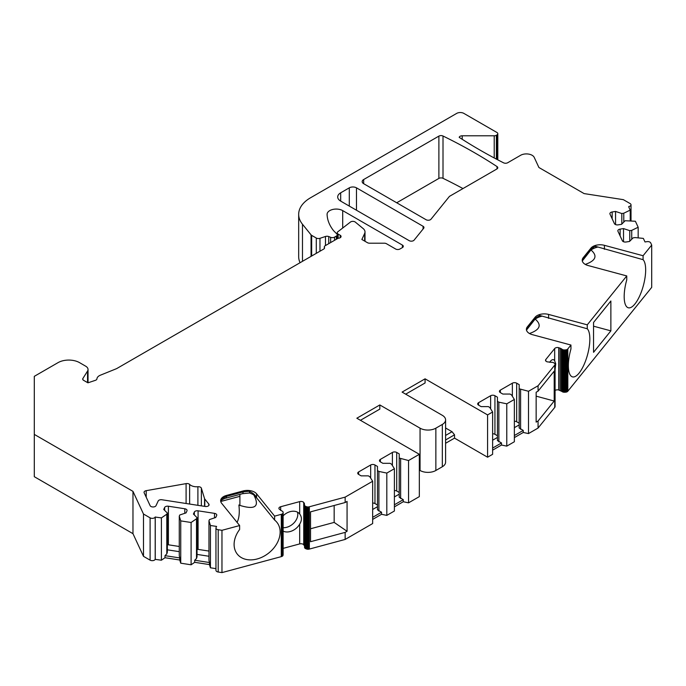 <?xml version="1.0" encoding="UTF-8"?>
<svg xmlns="http://www.w3.org/2000/svg" width="686" height="686" viewBox="0 0 686 686"><rect width="100%" height="100%" fill="white"/><g stroke="black" fill="none" stroke-linecap="round" stroke-linejoin="round"><path stroke-width="1.03" d="M610.874 330.858L610.874 300.991L593.553 322.446L593.553 352.312L610.874 330.858L593.553 326.193M283.121 527.714A12.194 9.021 141.1 0 0 297.793 514.363A12.194 9.021 141.1 0 0 297.501 512.168M220.926 501.432L239.903 496.33M87.542 382.608L87.542 371.092L82.886 378.483A3.044 1.758 180 0 0 82.697 379.084A3.044 1.758 180 0 0 83.589 380.327L87.911 382.822L95.414 380.318A3.044 1.758 0 0 0 96.932 378.861A8.129 4.691 0 0 1 100.396 375.191L116.371 368.734A3.044 1.758 0 0 0 116.783 368.536L323.655 249.095A3.044 1.758 0 0 0 324.547 247.852A3.044 1.758 0 0 0 324.444 247.397A3.044 1.758 180 0 1 324.341 246.943A3.044 1.758 180 0 1 325.233 245.691L338.129 238.248A3.044 1.758 180 0 0 341.071 236.49A3.044 1.758 180 0 0 340.179 235.247L338.138 234.072A3.044 1.758 0 0 1 337.246 232.82A3.044 1.758 0 0 1 337.829 231.782L350.675 221.878A3.044 1.758 0 0 1 355.331 222.11L363.168 228.575A10.161 5.865 0 0 1 365.003 231.937A10.161 5.865 0 0 1 364.66 233.454L361.865 239.474L367.439 242.69A3.044 1.758 0 0 0 369.591 243.204L384.306 243.204A3.044 1.758 0 0 1 386.467 243.719L395.625 249.009A3.044 1.758 180 0 0 399.938 249.009L402.416 247.586L402.416 245.091A3.044 1.758 180 0 1 403.308 246.334A3.044 1.758 180 0 1 402.416 247.586M535.209 319.127C541.957 324.958 540.053 329.752 529.481 333.507M392.401 465.537L392.401 452.443A3.044 1.758 180 0 1 396.705 452.443L399.209 453.883L399.209 458.051L408.547 460.538L419.335 454.303L356.84 418.22L379.83 404.954L420.055 428.175A11.173 6.448 0 0 0 435.859 428.175L442.324 424.445A11.173 6.448 0 0 0 445.591 419.883A11.173 6.448 0 0 0 442.324 415.322L402.09 392.092L425.08 378.826L487.575 414.91L492.625 411.994L489.744 407.433L488.312 406.601L481.1 406.601L478.596 405.16A3.044 1.758 180 0 1 477.705 403.917A3.044 1.758 180 0 1 478.596 402.673L490.627 395.728A3.044 1.758 180 0 1 494.932 395.728L497.436 397.168L497.436 401.336L498.868 402.168L506.774 403.822L514.363 399.441L511.482 394.879L510.05 394.056L502.838 394.056L500.334 392.606A3.044 1.758 180 0 1 499.442 391.363A3.044 1.758 180 0 1 500.334 390.12L512.365 383.182A3.044 1.758 180 0 1 516.669 383.182L519.173 384.623L519.173 388.791L528.503 391.277L538.064 385.764L554.751 365.098A3.687 2.127 0 0 0 554.974 364.746A2.795 1.612 0 0 0 555.068 364.377A2.624 1.509 0 0 0 555.068 364.335A2.624 1.509 0 0 0 554.923 363.837A3.481 2.007 0 0 0 554.485 363.34L554.151 363.065A3.687 2.127 0 0 0 553.731 362.783A2.795 1.612 0 0 0 553.225 362.551A2.624 1.509 0 0 0 552.341 362.354A3.481 2.007 0 0 0 551.39 362.319L547.282 361.848A3.044 1.758 180 0 1 545.524 360.253A3.044 1.758 180 0 1 545.807 359.515L554.674 348.539A3.044 1.758 180 0 1 558.721 347.682L561.988 349.2A3.687 2.127 0 0 0 562.409 349.483A2.795 1.612 0 0 0 562.914 349.714A2.624 1.509 0 0 0 563.798 349.911A3.481 2.007 0 0 0 564.75 349.937L565.333 349.911A3.687 2.127 0 0 0 565.976 349.843A2.795 1.612 0 0 0 566.576 349.706A2.624 1.509 0 0 0 567.313 349.363A3.481 2.007 0 0 0 567.828 348.9L570.949 345.041L570.949 348.977A25.399 8.764 -74.9 0 0 572.501 376.88A25.399 8.764 -74.9 0 0 586.864 357.08A25.399 8.764 -74.9 0 0 587.267 328.783L539.325 315.354C542.094 316.152 542.274 316.375 539.882 316.006M539.916 315.509L535.097 318.21L535.097 317.266L527.363 326.836L527.363 327.779L535.097 318.21A4.065 3.01 38.9 0 1 534.574 319.77L526.419 330.155M535.097 317.266A10.161 5.865 180 0 1 548.594 314.428L587.267 324.838L626.764 275.935L626.764 279.879A25.399 8.764 -74.9 0 0 628.316 307.782A25.399 8.764 -74.9 0 0 642.679 287.983A25.399 8.764 -74.9 0 0 643.082 259.677L595.131 246.248C597.909 247.046 598.089 247.269 595.697 246.909M595.765 246.411L595.131 246.248L590.912 249.104L590.912 248.16L583.177 257.73L583.177 258.673L590.912 249.104A4.065 3.01 38.9 0 1 590.389 250.664L582.225 261.049M591.015 250.021C597.772 255.852 595.86 260.646 585.295 264.41M237.047 522.355C239.148 518.359 239.757 512.562 238.891 504.973L239.903 505.411L239.903 494.383M253.803 494.923C259.883 506.594 255.252 510.092 239.903 505.411M220.832 501.878L221.947 498.585L226.509 496.372L243.084 491.905L249.001 491.227C252.86 492.78 255.389 494.983 256.581 497.822L274.614 520.065A25.399 18.796 -38.9 0 1 276.878 522.295A25.399 18.796 -38.9 0 1 268.929 552.873A25.399 18.796 -38.9 0 1 237.365 554.211A25.399 18.796 -38.9 0 1 239.628 529.489L239.628 525.545L221.964 530.304L218.208 529.721L218.208 572.021A3.044 1.758 180 0 1 215.953 570.323L215.953 528.023A3.044 1.758 0 0 0 218.208 529.721M438.886 178.42L438.886 136.111L363.666 179.543L363.666 183.694L426.075 219.726A3.044 1.758 180 0 0 430.988 219.228L449.45 196.376L496.896 168.979A3.044 1.758 180 0 0 497.787 167.736A3.044 1.758 180 0 0 497.024 166.578A506.928 292.673 0 0 0 443.01 136.017L443.01 178.317A3.044 1.758 0 0 0 438.886 178.42L396.705 202.773M494.22 157.96L494.22 135.794L462.227 135.794A3.044 1.758 180 0 0 459.2 137.354A506.928 292.673 0 0 0 503.55 162.814A3.044 1.758 180 0 0 507.717 162.736L520.623 155.285A8.129 4.691 0 0 1 534.222 157.386L538.913 167.504L584.095 193.589L623.342 199.66L630.125 203.571A3.044 1.758 0 0 1 631.017 204.814L631.017 220.815M87.542 371.092A8.129 4.691 0 0 0 88.031 369.488A8.129 4.691 0 0 0 85.647 366.17L79.559 362.645A15.238 8.798 0 0 0 58.01 362.654L34.3 376.34L34.3 476.701L132.973 533.674L143.485 556.329L150.105 560.153L150.105 517.844L143.485 514.028L132.973 491.365L34.3 434.401M150.105 517.844A3.044 1.758 0 0 0 155.199 517.055L155.199 559.364A3.044 1.758 180 0 1 150.105 560.153M164.649 510.358L164.649 507.469L163.731 509.441L167.341 513.051L166.809 514.183L161.407 517.896L155.199 517.055M164.649 507.469A3.044 1.758 180 0 1 168.379 506.225L168.379 544.795L179.278 546.485M184.808 513.308L184.808 508.763L168.379 506.225M184.808 508.763A3.044 1.758 180 0 1 187.064 510.47A3.044 1.758 180 0 1 186.961 510.924L186.043 512.896L179.801 514.972L179.278 516.112L179.278 555.78L179.758 557.932L165.009 555.651L165.009 557.727L179.758 560.008L179.758 557.932M194.344 514.946L194.344 512.065L193.426 514.037L197.028 517.638L196.505 518.77L191.102 522.492L180.735 520.888L179.278 516.112M194.344 512.065A3.044 1.758 180 0 1 198.074 510.821L198.074 549.392L208.964 551.072M214.504 517.896L214.504 513.36L198.074 510.821M214.504 513.36A3.044 1.758 180 0 1 216.759 515.057A3.044 1.758 180 0 1 216.656 515.512L215.738 517.484L209.496 519.568L208.964 520.7L208.964 560.376L209.453 562.529L194.704 560.239L194.704 562.314L209.453 564.595L209.453 562.529M215.953 528.023A3.044 1.758 0 0 1 216.056 527.568L216.587 526.436L210.431 525.485L208.964 520.7M239.628 525.545L221.595 503.224A10.161 5.865 180 0 1 220.643 500.737A10.161 5.865 180 0 1 226.509 495.429L243.084 490.962A10.161 5.865 180 0 1 256.581 493.8L274.614 516.129L281.303 514.328A3.481 2.007 0 0 0 282.109 514.028A2.624 1.509 0 0 0 282.701 513.6A2.795 1.612 0 0 0 282.941 513.257A3.687 2.127 0 0 0 283.052 512.888L283.104 554.854A3.481 2.007 0 0 0 283.121 554.674A3.481 2.007 0 0 0 283.104 554.502M283.121 554.674L283.121 512.373A3.481 2.007 0 0 1 283.104 512.545L283.052 512.888M283.121 512.373A3.481 2.007 0 0 0 283.061 511.996A2.624 1.509 0 0 0 282.718 511.49A2.795 1.612 0 0 0 282.315 511.19A3.687 2.127 0 0 0 281.817 510.95L279.202 509.072A3.044 1.758 0 0 1 278.91 508.326A3.044 1.758 0 0 1 280.677 506.731L280.677 510.435M304.55 547.136A3.481 2.007 0 0 0 304.541 547.308L304.541 505.007A3.481 2.007 0 0 1 304.55 504.827L303.735 502.461A3.044 1.758 0 0 0 299.688 501.612L280.677 506.731M304.541 505.007A3.481 2.007 0 0 0 304.601 505.385A2.624 1.509 0 0 0 304.944 505.891A2.795 1.612 0 0 0 305.339 506.182A3.687 2.127 0 0 0 305.836 506.422L305.836 548.731L306.316 548.92A3.481 2.007 0 0 0 307.165 549.177A2.624 1.509 0 0 0 308.108 549.263A2.795 1.612 0 0 0 308.743 549.203A3.687 2.127 0 0 0 309.352 549.074L345.144 539.445L372.661 523.555L372.661 481.255L345.144 497.136L309.352 506.774L309.352 549.074M309.352 506.774A3.687 2.127 0 0 1 308.743 506.903A2.795 1.612 0 0 1 308.108 506.954A2.624 1.509 0 0 1 307.165 506.868A3.481 2.007 0 0 1 306.316 506.62L305.836 506.422M358.632 474.42A3.044 1.758 180 0 1 357.74 473.177A3.044 1.758 180 0 1 358.632 471.934L358.632 474.42L361.136 475.861L368.348 475.861L369.78 476.693L372.661 481.255M370.663 478.082L370.663 464.988L358.632 471.934M370.663 464.988A3.044 1.758 180 0 1 374.968 464.988L374.968 503.558L377.471 505.007M380.37 461.867A3.044 1.758 180 0 1 379.478 460.623A3.044 1.758 180 0 1 380.37 459.38L380.37 461.867L382.874 463.316L390.085 463.316L391.517 464.148L394.399 468.701L386.81 473.083L378.904 471.428L377.471 470.596L377.471 466.429L374.968 464.988M392.401 452.443L380.37 459.38M570.949 345.041L532.276 334.631A10.161 5.865 180 0 1 526.411 329.314A10.161 5.865 180 0 1 527.363 326.836M626.764 275.935L588.091 265.525A10.161 5.865 180 0 1 582.225 260.208A10.161 5.865 180 0 1 583.177 257.73M590.912 248.16A10.161 5.865 180 0 1 604.409 245.322L643.082 255.732L651.7 245.065L651.7 287.365L567.828 391.209A3.481 2.007 0 0 1 567.313 391.672A2.624 1.509 0 0 1 566.576 392.015A2.795 1.612 0 0 1 565.976 392.152A3.687 2.127 0 0 1 565.333 392.212L564.75 392.246A3.481 2.007 0 0 1 563.798 392.221A2.624 1.509 0 0 1 562.914 392.023A2.795 1.612 0 0 1 562.409 391.792A3.687 2.127 0 0 1 561.988 391.5L558.721 389.991A3.044 1.758 0 0 0 555.068 390.48M628.762 206.958L630.22 210.105L623.78 213.217L621.816 213.526L615.565 211.442L612.152 211.974A3.044 1.758 180 0 0 609.897 213.672A3.044 1.758 180 0 0 610 214.126L614.399 223.61A3.044 1.758 180 0 0 618.129 224.854L621.55 224.322L625.152 220.72L635.39 221.261L638.169 227.246L631.729 230.367L629.774 230.668L623.523 228.584L620.11 229.115A3.044 1.758 180 0 0 617.846 230.813A3.044 1.758 180 0 0 617.957 231.268L622.356 240.752A3.044 1.758 180 0 0 626.086 241.995L629.499 241.472L633.109 237.862L635.073 237.562L643.348 238.402L645.003 241.952L646.967 241.652A3.044 1.758 0 0 1 650.697 242.895L651.7 245.065M628.762 206.52A3.044 1.758 0 0 0 631.017 204.814M494.22 135.794A3.044 1.758 0 0 0 496.372 135.271L496.372 159.101M496.913 159.384L496.913 134.962L496.372 135.271M496.913 134.962A3.044 1.758 0 0 0 497.804 133.719A3.044 1.758 0 0 0 496.913 132.475L463.873 113.396A5.076 2.933 0 0 0 456.687 113.396L310.578 197.748A40.637 23.461 0 0 0 298.676 214.341A40.637 23.461 0 0 0 302.483 224.253L311.058 234.861A3.044 1.758 0 0 0 311.658 235.367L316.289 238.033A3.044 1.758 180 0 0 319.968 238.316L325.481 236.481A3.044 1.758 0 0 1 328.757 236.559L330.635 237.322A3.061 1.766 180 0 0 334.562 237.124L336.329 236.104L336.329 239.285M402.416 245.091L342.7 210.611A9.141 5.282 0 0 0 332.736 209.47A9.141 5.282 0 0 0 327.085 214.349A9.141 5.282 0 0 0 327.093 214.469A71.112 41.057 0 0 0 333.628 230.745L336.835 233.952A3.061 1.766 180 0 1 337.246 234.844A3.061 1.766 180 0 1 336.329 236.104M204.557 498.636L201.358 488.175A3.044 1.758 0 0 0 197.902 486.734A8.129 4.691 0 0 1 189.636 484.427A3.044 1.758 0 0 0 186.095 483.621L146.204 490.662A3.044 1.758 0 0 0 144.051 492.342A3.044 1.758 0 0 0 144.154 492.797L150.131 505.668A3.044 1.758 0 0 0 153.072 506.971A3.044 1.758 0 0 0 156.014 505.668L158.183 501.003A3.044 1.758 0 0 1 161.913 499.76L205.243 506.465A3.044 1.758 0 0 0 209.076 504.759A3.044 1.758 0 0 0 208.793 504.021L204.797 499.074A3.044 1.758 0 0 1 204.557 498.636L204.557 506.354M340.676 192.817L349.294 187.835L349.294 206.092L349.294 187.835A5.076 2.933 180 0 1 356.48 187.835L423.073 226.286A3.044 1.758 180 0 1 423.965 227.529A3.044 1.758 180 0 1 423.682 228.275L414.087 240.151A3.044 1.758 180 0 1 409.173 240.657L340.676 201.109A10.161 5.865 180 0 1 337.701 196.968A10.161 5.865 180 0 1 340.676 192.817L340.676 201.109M363.666 183.694A5.076 2.933 180 0 1 362.174 181.619A5.076 2.933 180 0 1 363.666 179.543M438.886 136.111A3.044 1.758 180 0 1 443.01 136.017M310.526 528.769L334.159 522.406L334.159 505.488M300.065 262.712A40.637 23.461 180 0 1 298.676 256.641L298.676 214.341M514.363 437.599L523.238 432.472L528.503 433.578L538.064 428.064L554.751 407.398A3.687 2.127 0 0 0 554.974 407.047A2.795 1.612 0 0 0 555.068 406.678A2.624 1.509 0 0 0 555.068 406.635A2.624 1.509 0 0 0 555.068 406.592M492.625 450.153L501.5 445.025L506.774 446.132L514.363 441.75L514.363 399.441M445.591 443.293L454.535 438.131L487.575 457.21L492.625 454.295L492.625 411.994M419.335 470.064L420.055 470.485A11.173 6.448 0 0 0 435.859 470.485L442.324 466.746A11.173 6.448 0 0 0 445.591 462.184L445.591 419.883M419.335 454.303L419.335 496.613L408.547 502.838L403.274 501.732L403.274 499.657L394.399 504.785M394.399 506.86L403.274 501.732M394.399 468.701L394.399 511.01L386.81 515.392L381.536 514.286L381.536 512.21L372.661 517.338M372.661 519.413L381.536 514.286M304.541 547.308A3.481 2.007 0 0 0 304.601 547.685A2.624 1.509 0 0 0 304.944 548.191A2.795 1.612 0 0 0 305.339 548.491A3.687 2.127 0 0 0 305.836 548.731M304.541 546.082L303.735 544.77A3.044 1.758 0 0 0 299.688 543.912L283.121 548.371M281.303 514.328L281.303 556.629A3.481 2.007 0 0 0 282.109 556.329A2.624 1.509 0 0 0 282.701 555.9A2.795 1.612 0 0 0 282.941 555.557A3.687 2.127 0 0 0 283.052 555.188M281.303 556.629L221.964 572.604L218.208 572.021M215.953 568.643L210.431 567.785L209.453 564.595M194.704 562.314L191.102 564.792L180.735 563.189L179.758 560.008M165.009 557.727L161.407 560.205L155.199 559.364M462.973 188.564A506.928 292.673 0 0 0 443.01 178.317M643.082 259.677L643.082 255.732M623.78 213.217L623.78 222.093M630.22 210.105L630.22 220.729M631.729 230.367L631.729 239.243M638.169 227.246L638.169 237.879M283.121 531.144A12.194 9.021 141.1 0 0 299.688 524.104C301.977 520.468 301.977 517.081 299.688 513.96A12.194 9.021 141.1 0 0 283.121 515.838M304.944 524.387L304.944 548.191M562.914 366.058L563.798 366.967L562.914 368.211L562.914 349.714M549.623 362.319A12.194 4.21 -74.9 0 1 553.413 359.67A12.194 4.21 -74.9 0 1 554.674 360.879L555.729 363.752L555.068 369.48M536.143 396.156L554.202 401.027L554.202 371.16L538.064 391.149L536.143 392.263L536.143 422.122L538.064 421.015L538.064 428.064M132.973 491.365L132.973 533.674M143.485 514.028L143.485 556.329M155.25 516.944L155.25 559.253M161.407 517.896L161.407 560.205M165.009 555.651L166.809 553.851L167.341 552.273L167.341 513.051M166.809 514.183L166.809 553.851M180.735 520.888L180.735 563.189M191.102 522.492L191.102 564.792M194.704 560.239L196.505 558.447L197.028 556.869L197.028 517.638M196.505 518.77L196.505 558.447M210.431 525.485L210.431 567.785M221.964 530.304L221.964 572.604M274.614 520.065L274.614 516.129M304.378 503.258L304.378 545.567M345.144 497.136L345.144 502.529L310.526 511.85L310.526 541.708L345.144 532.387L345.144 539.445M345.144 532.387L347.065 531.281L347.065 501.423L345.144 502.529M377.471 470.596L377.471 509.827L381.536 512.21M378.904 471.428L378.904 511.104M386.81 473.083L386.81 515.392M399.209 492.454L396.705 491.013A3.044 1.758 180 0 0 394.399 490.499M399.209 458.051L399.209 497.273L403.274 499.657M400.641 458.874L400.641 498.55M408.547 460.538L408.547 502.838M379.83 404.954L379.83 409.096L360.433 420.295M445.591 439.975L454.535 434.813L454.535 438.131M425.08 378.826L425.08 382.968L405.683 394.167M454.535 434.813L452.048 431.717L445.591 427.995M487.575 414.91L487.575 457.21M492.625 433.784A3.044 1.758 180 0 1 494.932 434.298L497.436 435.747M497.436 401.336L497.436 440.566L501.5 442.95L501.5 445.025M498.868 402.168L498.868 441.844M506.774 403.822L506.774 446.132M514.363 421.238A3.044 1.758 180 0 1 516.669 421.753L519.173 423.193M519.173 388.791L519.173 428.013L523.238 430.396L523.238 432.472M520.605 389.614L520.605 429.29M528.503 391.277L528.503 433.578M538.064 385.764L538.064 391.149M554.202 401.027L538.064 421.015M560.102 348.059L560.102 390.36M561.311 348.642L561.311 390.943M587.267 328.783L587.267 324.838M372.661 503.044A3.044 1.758 180 0 1 374.968 503.558M167.341 544.744A3.044 1.758 180 0 1 168.379 544.795M197.028 549.332A3.044 1.758 180 0 1 198.074 549.392M197.028 554.408L208.964 556.26M167.341 549.82L179.278 551.664M523.238 430.396L514.363 435.524M514.363 427.678L519.173 424.9M501.5 442.95L492.625 448.078M492.625 440.223L497.436 437.445M394.399 496.938L399.209 494.16M372.661 509.484L377.471 506.705M445.591 435.439L452.048 431.717M347.065 531.281L334.159 522.406M621.816 213.526L621.816 224.056M615.565 211.442L615.565 224.588M629.774 230.668L629.774 241.206M623.523 228.584L623.523 241.729M249.824 492.428L249.001 491.227M526.445 329.743L527.363 327.779A4.065 3.01 38.9 0 1 526.848 329.34M582.26 260.646L583.177 258.673A4.065 3.01 38.9 0 1 582.654 260.234M462.227 135.794L462.227 139.301M319.968 251.222L319.968 238.316M316.289 253.348L316.289 238.033M299.688 501.612L299.688 513.96M304.601 523.169L304.601 547.685M563.798 349.911L563.798 366.967M545.807 359.515L545.807 360.999M554.674 360.879L554.674 348.539M282.109 514.028L282.109 556.329M282.701 513.6L282.701 555.9M282.941 513.257L282.941 555.557M283.104 512.545L283.104 554.854M299.688 524.104L299.688 543.912M303.735 502.461L303.735 544.77M304.601 505.385L304.601 522.432M304.944 505.891L304.944 522.235M305.339 506.182L305.339 548.491M306.316 506.62L306.316 548.92M307.165 506.868L307.165 549.177M308.108 506.954L308.108 549.263M308.743 506.903L308.743 549.203M396.705 452.443L396.705 491.013M420.055 428.175L420.055 470.485M435.859 428.175L435.859 470.485M442.324 424.445L442.324 466.746M478.596 402.673L478.596 405.16M490.627 408.822L490.627 395.728M494.932 395.728L494.932 434.298M500.334 390.12L500.334 392.606M512.365 396.276L512.365 383.182M516.669 383.182L516.669 421.753M554.751 365.098L554.751 407.398M554.974 364.746L554.974 407.047M555.068 364.377L555.068 406.678M558.721 347.682L558.721 389.991M561.988 349.2L561.988 391.5M562.409 349.483L562.409 391.792M562.914 368.211L562.914 392.023M563.798 367.705L563.798 392.221M564.75 349.937L564.75 392.246M565.333 349.911L565.333 392.212M565.976 349.843L565.976 392.152M566.576 349.706L566.576 392.015M567.313 349.363L567.313 391.672M567.828 348.9L567.828 391.209M340.179 235.247L340.179 237.733M338.138 234.072L338.138 238.248M324.444 247.397L324.444 248.306M201.358 505.865L201.358 488.175M197.902 505.325L197.902 486.734M189.636 504.047L189.636 484.427M186.095 503.498L186.095 483.621M146.204 497.221L146.204 490.662M208.793 505.505L208.793 504.021M204.797 506.397L204.797 499.074M82.886 378.483L82.886 379.684M311.658 256.015L311.658 235.367M311.058 256.367L311.058 234.861M325.481 245.545L325.481 236.481M328.757 243.659L328.757 236.559M330.635 242.578L330.635 237.322M334.562 240.306L334.562 237.124M302.483 224.253L302.483 261.315M612.152 211.974L612.152 218.765M620.11 229.115L620.11 235.915M342.7 210.611L342.7 227.769M256.581 493.8L256.581 497.822L254.926 495.909C255.278 495.498 253.486 494.52 249.567 492.977M604.409 245.322L604.409 249.267M548.594 314.428L548.594 318.373M356.48 187.835L356.48 210.233M423.073 229.03L423.073 226.286M497.024 168.902L497.024 166.578M226.509 495.429L226.509 496.372A4.065 1.406 -105.1 0 1 225.857 498.165C225.831 497.822 220.24 500.454 220.703 500.96M249.481 492.977L242.424 493.706A4.065 1.406 -105.1 0 0 243.084 491.905L243.084 490.962M364.66 233.454L364.66 241.086M337.246 234.844L337.246 238.754M555.068 406.635L555.068 364.335M324.341 246.943L324.341 248.486M88.031 369.488L88.031 382.779M497.804 159.855L497.804 133.719M242.424 493.706L225.848 498.165M541.657 316.272C538.476 317.052 536.118 318.218 534.574 319.77M597.472 247.166C594.29 247.946 591.924 249.112 590.389 250.664M365.003 231.937L365.003 241.283M337.246 232.82L337.246 234.749"/></g></svg>
